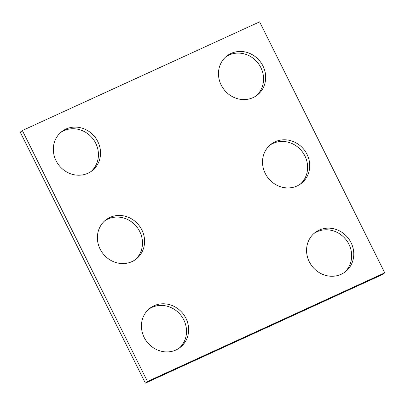 <?xml version="1.0" encoding="UTF-8"?>
<svg xmlns="http://www.w3.org/2000/svg" width="405" height="405" viewBox="0 0 405 405"><rect width="100%" height="100%" fill="white"/><g stroke="black" fill="none" stroke-linecap="round" stroke-linejoin="round"><path stroke-width="0.61" d="M145.38 383.145L20.25 132.172L22.356 130.531L259.62 21.855L384.75 272.828L382.644 274.468L145.38 383.145L147.491 381.505L22.356 130.531M147.491 381.505L384.75 272.828M297.133 185.946A24.761 22.877 52.1 0 0 301.325 183.399A24.761 22.877 52.1 0 0 304.175 149.81A24.761 22.877 52.1 0 0 270.915 144.317A24.761 22.877 52.1 0 0 266.541 175.735A24.761 22.877 52.1 0 0 297.133 185.946M300.247 184.189A24.761 22.877 52.1 0 0 302.069 151.45A24.761 22.877 52.1 0 0 269.887 145.172M253.084 97.605A24.761 22.877 52.1 0 0 257.281 95.059A24.761 22.877 52.1 0 0 260.126 61.469A24.761 22.877 52.1 0 0 226.866 55.976A24.761 22.877 52.1 0 0 222.497 87.394A24.761 22.877 52.1 0 0 253.084 97.605M256.203 95.843A24.761 22.877 52.1 0 0 258.02 63.109A24.761 22.877 52.1 0 0 225.838 56.827M341.177 274.286A24.761 22.877 52.1 0 0 345.374 271.745A24.761 22.877 52.1 0 0 348.219 238.155A24.761 22.877 52.1 0 0 314.958 232.662A24.761 22.877 52.1 0 0 310.589 264.075A24.761 22.877 52.1 0 0 341.177 274.286M344.296 272.53A24.761 22.877 52.1 0 0 346.113 239.795A24.761 22.877 52.1 0 0 313.931 233.513M132 261.584A24.761 22.877 -127.9 0 1 101.407 251.373A24.761 22.877 -127.9 0 1 105.781 219.961A24.761 22.877 -127.9 0 1 139.042 225.453A24.761 22.877 -127.9 0 1 136.191 259.043A24.761 22.877 -127.9 0 1 132 261.584M104.753 220.811A24.761 22.877 -127.9 0 1 136.936 227.089A24.761 22.877 -127.9 0 1 135.113 259.828M87.951 173.244A24.761 22.877 -127.9 0 1 57.363 163.033A24.761 22.877 -127.9 0 1 61.732 131.615A24.761 22.877 -127.9 0 1 94.993 137.108A24.761 22.877 -127.9 0 1 92.148 170.697A24.761 22.877 -127.9 0 1 87.951 173.244M60.704 132.47A24.761 22.877 -127.9 0 1 92.887 138.748A24.761 22.877 -127.9 0 1 91.069 171.487M176.043 349.93A24.761 22.877 -127.9 0 1 145.456 339.719A24.761 22.877 -127.9 0 1 149.825 308.301A24.761 22.877 -127.9 0 1 183.085 313.794A24.761 22.877 -127.9 0 1 180.24 347.384A24.761 22.877 -127.9 0 1 176.043 349.93M148.797 309.157A24.761 22.877 -127.9 0 1 180.979 315.434A24.761 22.877 -127.9 0 1 179.162 348.173"/></g></svg>
